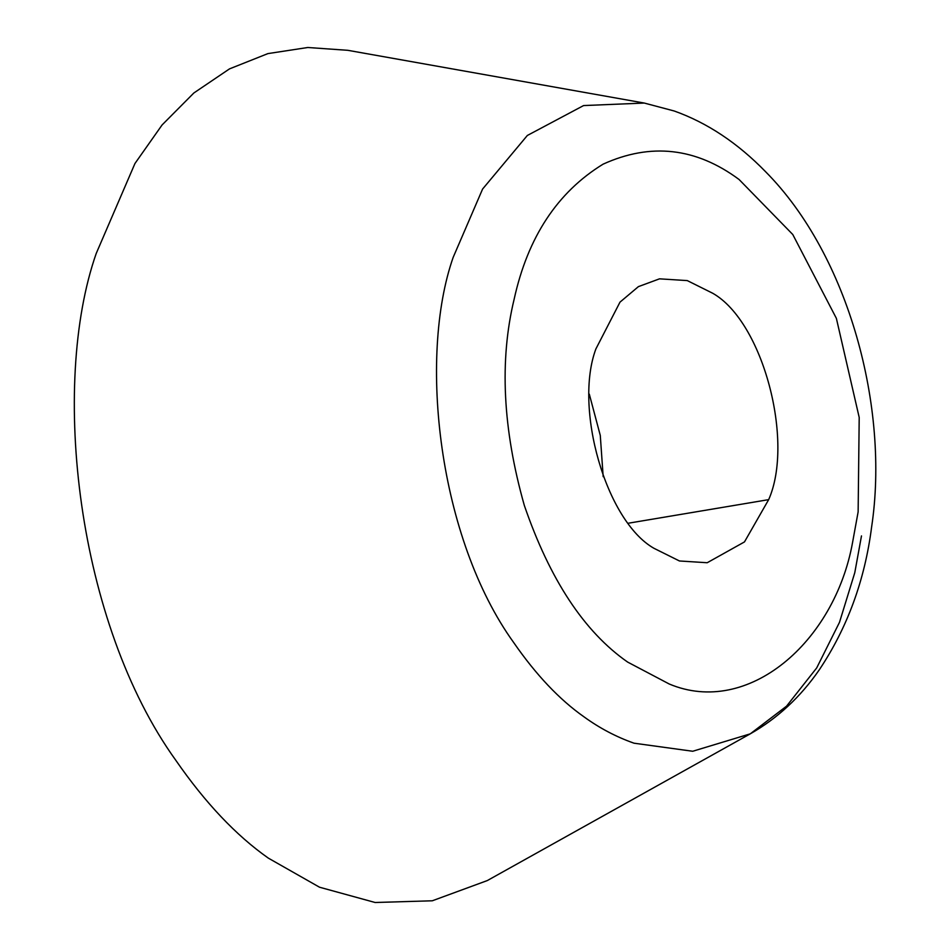 <?xml version="1.0" encoding="UTF-8"?>
<svg xmlns="http://www.w3.org/2000/svg" width="950" height="950" viewBox="0 0 950 950"><rect width="100%" height="100%" fill="white"/><g stroke="black" fill="none" stroke-linecap="round" stroke-linejoin="round"><path stroke-width="1.43" d="M603.179 476.698L600.281 435.433L589.309 394.143M712.797 293.301L687.278 280.594L659.514 278.837L638.412 286.627L619.994 302.136L595.923 348.864C573.741 407.811 605.827 520.98 653.921 548.281L679.452 560.975L707.204 562.732L744.479 541.916L768.669 499.641C794.366 441.667 763.254 321.967 712.797 293.301M644.314 103.063L583.585 105.569L527.345 135.47L482.588 189.05L453.15 257.414C418.048 357.758 438.627 538.353 513.677 642.533C536.014 674.809 559.443 699.568 583.941 716.799C599.545 728.127 616.241 736.927 634.03 743.197L692.704 751.26L750.286 733.828C777.492 718.342 800.482 697.015 819.268 669.845C847.4 627.736 864.856 580.106 871.625 526.929C889.533 408.417 849.015 255.752 765.629 171.76C737.663 143.011 707.216 122.764 674.251 111.008L644.314 103.063L347.831 50.314L307.776 47.5L267.9 53.604L229.508 68.875L193.871 92.969L162.082 124.961L134.959 163.495L96.211 253.484C50.006 385.569 77.104 623.271 175.881 760.404C205.283 802.893 236.111 835.466 268.363 858.147L319.521 887.217L375.143 902.5L432.286 900.79L487.314 880.567L750.286 733.828L786.564 706.147L816.691 667.933L839.503 622.297L854.786 572.672L861.484 535.907M628.508 523.189L768.669 499.641M858.135 511.872L859.204 417.466L836.368 318.333L792.775 234.507L739.064 179.491C696.077 147.618 650.75 142.512 603.096 164.16C557.436 192.161 527.784 237.167 514.152 299.167C499.344 360.335 502.74 429.079 524.317 505.412C549.824 579.654 584.274 631.881 627.653 662.091L669.251 684.012C747.887 717.107 834.587 642.295 852.578 542.414L858.135 511.872"/></g></svg>
